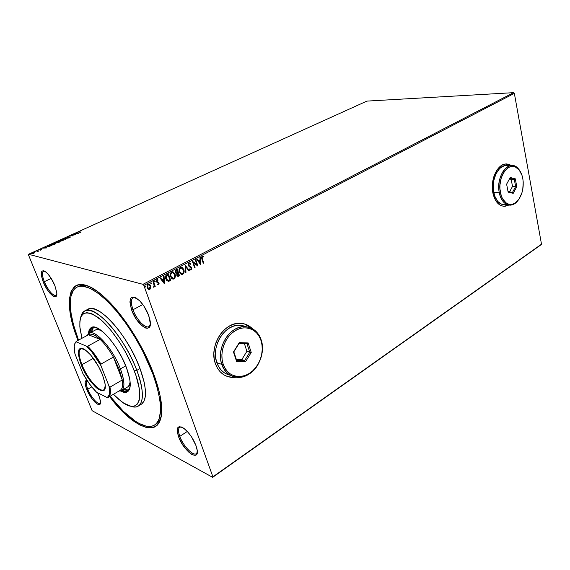 <?xml version="1.0" encoding="UTF-8"?>
<svg xmlns="http://www.w3.org/2000/svg" width="570" height="570" viewBox="0 0 570 570"><rect width="100%" height="100%" fill="white"/><g stroke="black" fill="none" stroke-linecap="round" stroke-linejoin="round"><path stroke-width="0.85" d="M156.045 424.108C158.581 422.527 160.348 419.67 161.331 415.537C160.362 419.606 158.638 422.434 156.166 424.03L154.662 424.985C145.521 431.02 127.025 418.202 110.103 396.257L123.476 411.405L135.446 421.273L139.173 423.489L146.034 426.111L151.855 426.175L154.292 425.206L156.365 423.56L158.054 421.237L159.322 418.245L160.533 410.322L160.441 405.448L159.871 400.026L157.291 387.735L152.853 373.949C162.422 401.636 163.027 418.651 154.655 424.985M153.822 374.362C156.665 382.05 158.752 389.168 160.077 395.722C169.447 440.809 138.189 435.209 109.611 396.549L123.69 412.58L131.955 419.841L139.743 424.956L146.768 427.664L152.732 427.757L155.232 426.78L157.363 425.106L159.094 422.741L161.267 415.965L161.574 406.617L159.928 395.003L158.367 388.483L150.886 366.916L139.792 344.123L126.248 322.535L111.713 304.466L106.925 299.549L97.748 291.683L89.433 286.639L82.301 284.523L79.266 284.558L76.601 285.292L74.342 286.717L71.065 291.491L69.469 298.573L69.547 307.622L71.229 318.252L74.392 330.066L78.019 340.383C59.85 295.965 71.186 266.304 104.737 297.483C122.714 313.707 143.512 346.097 153.822 374.362M44.31 281.694C47.766 290.572 55.233 298.502 56.765 294.776L56.067 295.524C52.49 295.538 48.571 290.928 44.31 281.694L51.179 278.409L44.31 281.694C42.109 275.944 41.838 272.439 43.498 271.192L44.553 271.099C41.809 271.192 41.731 274.726 44.31 281.694L43.22 281.951L44.31 281.694M54.877 285.648L56.793 292.752C57.898 302.05 47.78 293.792 43.22 281.951L47.054 289.353L50.06 293.393L52.917 296.015L55.205 296.799L56.017 296.443L56.822 294.298L56.772 292.574L54.877 285.648L50.944 278.039L47.852 273.913L44.959 271.334L43.726 270.75L41.916 271.099L41.289 275.111L43.22 281.951C39.864 272.082 40.862 268.869 46.227 272.289C49.54 275.374 52.426 279.827 54.877 285.648M132.995 309.745C137.078 321.509 148.485 331.597 150.259 324.729L148.891 326.603C145.307 328.997 136.429 319.478 132.995 309.745L142.799 304.515L132.995 309.745C130.787 303.39 130.822 299.385 133.095 297.725L135.453 297.597C131.05 297.184 130.231 301.231 132.995 309.745L131.656 310.044L132.995 309.745M148.663 315.445L149.903 319.713C153.587 335.73 137.356 326.624 131.656 310.044L136.173 318.922L141.98 325.769L145.649 328.035L147.21 328.313L149.483 327.08L150.338 323.625L148.663 315.445L144.011 306.254L140.035 301.188L136.088 297.932L134.321 297.148L131.535 297.397L130.623 298.402L129.903 301.979L131.656 310.044C128.172 297.284 130.765 294.134 139.443 300.597C143.334 304.572 146.404 309.524 148.663 315.445M179.799 436.364C183.611 447.457 195.916 458.764 197.277 452.167L196.301 453.692C193.08 456.406 183.098 445.818 179.799 436.364L187.288 431.454L179.799 436.364C178.125 431.625 178.097 428.597 179.7 427.279L181.474 426.98C178.232 426.916 177.669 430.044 179.799 436.364L178.531 436.62L179.799 436.364M195.973 445.59L196.835 448.419C200.668 463.139 183.718 451.789 178.531 436.62L182.735 444.857L188.413 451.846L192.111 454.646L195.097 455.401L196.173 454.96L196.899 453.969L197.213 450.528L195.973 445.59L191.648 437.09L187.794 432.01L183.861 428.355L182.058 427.243L179.137 426.659L177.455 428.255L177.163 429.794L178.531 436.62C175.717 427.108 177.719 424.529 184.537 428.868C189.411 433.093 193.223 438.665 195.973 445.59M87.794 389.182C91.093 397.718 99.166 406.367 100.512 402.669L99.971 403.311C97.762 404.978 90.765 396.805 87.794 389.182L91.756 386.902L87.794 389.182C86.034 384.643 85.799 381.85 87.082 380.817L87.253 380.739C85.778 381.608 85.963 384.422 87.794 389.182L86.747 389.403L87.794 389.182M98.945 395.673L100.463 401.016C101.838 409.965 91.058 400.639 86.747 389.403L91.813 398.494L94.784 402.035L97.47 404.159L99.465 404.529L100.463 403.061L99.75 397.924L97.62 392.723L98.945 395.673M503.716 206.29L508.675 205.072L503.716 206.29M508.782 205.086L505.084 206.276C499.085 206.34 495.017 201.915 492.879 193.009L495.351 200.006L499.37 204.666L501.764 205.891L504.293 206.311L508.782 205.086M235.894 377.212L231.513 377.368L226.881 376.335L232.738 377.433L235.944 377.205M236.144 377.233L232.852 377.468C224.559 377.026 218.73 372.409 215.353 363.617L217.369 368.042L220.134 371.761L223.526 374.618L227.409 376.528L231.627 377.411L236.144 377.233M92.119 410.692L212.66 477.339L541.008 244.787L212.66 477.339L92.119 410.692L28.5 254.954L92.119 410.692M143.847 285.428L514.347 93.366L541.5 244.202L212.909 476.834L143.847 285.428L212.909 476.834L212.66 477.339L541.5 244.202L541.008 244.787L541.5 244.202L514.347 93.366L143.847 285.428L142.977 284.33L28.514 254.27L366.909 101.104L513.584 92.661L142.977 284.33L143.847 285.428M148.991 284.117L150.516 285.819L150.672 287.793L150.95 287.344L150.644 285.663L149.71 284.444L148.499 284.117L147.694 284.537L147.096 287.252L148.677 289.389L149.696 289.418L150.551 288.719L150.672 287.793L149.682 289.268L150.886 287.85L150.729 285.876L148.685 284.095L148.079 284.273L147.231 287.7L148.321 289.197L149.889 289.325L148.912 289.446M153.551 287.216L154.221 286.966L154.506 285.962L154.762 286.674L155.232 286.425L153.501 281.559L153.024 281.801L154.171 285.527L153.551 287.216L154.506 285.962L154.762 286.674L155.232 286.425L153.501 281.559L153.024 281.801L154.135 285.157L153.551 287.216M157.377 284.587L158.624 284.743L159.08 283.532L158.553 282.392L156.793 281.381L156.971 280.383L157.918 280.476L158.032 279.884L156.722 279.792L156.408 281.844L158.56 283.568L157.377 284.587L158.524 284.801L157.826 284.815L158.524 284.801L158.973 283.062L156.793 281.381L157.092 280.298L157.918 280.476L158.032 279.884L157.234 279.613L156.337 281.651L158.51 283.333L158.289 284.223L157.505 284.024L157.377 284.587M167.003 274.548L165.72 275.852L165.642 278.381L166.739 280.625L168.67 281.359L170.701 280.426L168.399 273.821L167.003 274.548C165.478 275.623 165.086 277.098 165.82 278.979L168.278 281.409L170.701 280.426L168.399 273.821L167.003 274.548M177.277 269.211L175.546 270.28L175.182 271.712L175.909 273.315L176.85 273.621L176.928 275.659L178.111 276.436L179.536 275.78L177.277 269.211L176.094 269.824L175.332 272.424L176.85 273.621L176.778 275.31L178.011 276.443L179.536 275.78L177.277 269.211M185.207 265.093L185.478 272.652L185.97 272.396L185.706 266.696L188.805 270.907L189.29 270.65L185.129 265.128L185.478 272.652L185.97 272.396L185.706 266.696L188.805 270.907L189.29 270.65L185.207 265.093M195.325 259.834L196.942 264.68L192.439 261.338L194.627 267.85L195.068 267.615L193.444 262.763L197.94 266.105L195.767 259.607L195.325 259.834L196.942 264.68L192.539 261.281L194.627 267.85L195.068 267.615L193.444 262.763L197.94 266.105L195.767 259.607L195.325 259.834M203.433 256.308L202.115 256.115L201.459 257.433L203.269 263.304L203.704 263.076L201.987 257.469L202.336 256.778L203.376 256.92L203.433 256.308L202.115 256.115L201.823 258.93L203.269 263.304L203.704 263.076L202.058 258.73L203.704 263.076L203.226 263.169L202.058 258.73L202.336 256.778L203.376 256.92L203.433 256.308M511.475 165.592L506.951 163.939L504.365 164.196L501.821 165.272L497.218 169.696L493.884 176.55L492.872 180.562L492.359 188.962L492.879 193.009C490.079 180.312 497.054 164.488 505.526 163.982L511.475 165.592M252.318 328.619L249.966 326.596L246.219 324.53L242.093 323.432L237.726 323.368L233.287 324.351L228.955 326.353L224.901 329.303L221.288 333.101L218.274 337.59L215.973 342.599L214.484 347.928L213.878 353.35L214.178 358.658L215.353 363.617C208.869 346.703 223.305 322.791 239.215 323.276C244.316 323.226 248.684 325.007 252.318 328.619M200.718 264.644L200.398 257.205L199.913 257.455L200.02 259.842L198.417 260.675L197.135 258.901L196.65 259.151L200.647 264.687L200.398 257.205L199.913 257.455L200.02 259.842L198.417 260.675L197.135 258.901L196.65 259.151L200.718 264.644M189.646 269.368L191.135 269.881L191.777 268.377L191.093 266.945L188.734 265.349L188.962 263.753L190.387 264.273L190.637 263.753L189.66 262.955L188.848 263.005L188.136 264.081L188.342 265.706L191.285 268.385L190.914 269.211L189.853 268.784L189.646 269.368L191.135 269.881L191.655 267.815L188.67 265.185L189.112 263.661L190.387 264.273L190.637 263.753L189.226 262.891L188.221 265.413L191.221 268.078L190.914 269.211L189.853 268.784L189.646 269.368M181.474 267.195L183.832 269.631L182.143 267.43L180.947 267.202L179.899 267.75L179.044 270.786L180.213 273.614L181.666 274.476L183.276 273.899L184.117 271.79L183.611 269.582C184.281 271.427 183.932 272.973 182.571 274.22L182.792 274.27C184.153 273.023 184.495 271.477 183.832 269.631L181.125 267.18L180.398 267.394C179.008 268.62 178.652 270.166 179.322 272.025L182.022 274.491L182.792 274.27L182.022 274.491M172.689 271.783L175.054 274.22L173.337 272.004L172.126 271.783L171.064 272.339L170.188 275.403L171.385 278.238L172.86 279.101L174.498 278.516L175.346 276.386L174.84 274.17C175.517 276.022 175.161 277.576 173.786 278.837L174 278.887C175.382 277.633 175.731 276.072 175.054 274.22L172.311 271.762L171.563 271.976C170.159 273.222 169.796 274.776 170.473 276.649L173.209 279.115L174 278.887L173.209 279.115M164.452 283.703L164.067 276.065L163.561 276.329L163.683 278.78L161.98 279.671L160.605 277.868L160.099 278.132L164.374 283.746L164.067 276.065L163.561 276.329L163.683 278.78L161.98 279.671L160.605 277.868L160.099 278.132L164.452 283.703M155.168 281.252L154.42 281.038L154.605 281.972L155.211 281.452L154.954 281.195L154.755 281.958L155.168 281.252L154.577 280.896L154.634 281.993L155.168 281.252M151.535 283.14L150.858 282.848L150.829 283.732L151.57 283.554L151.321 283.083L151.128 283.846L151.535 283.14L150.936 282.784L151 283.881L151.535 283.14M145.101 285.848L145.564 286.24L144.88 285.948L144.858 286.838L145.371 287.002L145.614 286.446L145.357 286.183L145.158 286.952L145.564 286.24L144.965 285.891L144.766 286.653L145.229 287.045M34.72 252.702L32.903 252.553L31.307 253.621L32.832 253.643L34.62 252.823L34.528 252.368L32.162 252.831L31.314 253.429L32.511 253.707L33.894 253.28L34.528 252.368L34.72 252.702M37.05 251.805L38.504 251.163L36.822 250.743L36.416 250.928L37.542 251.299L37.05 251.805L38.504 251.163L36.822 250.743L38.119 251.341L36.822 250.743L36.416 250.928L37.542 251.391L37.05 251.805M40.335 250.187L41.802 249.482L39.679 249.425L39.387 249.945L41.346 249.646L40.335 250.187L41.688 249.432L39.679 249.425L39.309 249.931L41.289 249.617L40.335 250.187M48.457 245.478L47.246 246.261L47.98 246.696L52.02 245.463L49.661 244.929L47.253 246.247L47.595 246.646L52.02 245.463L49.661 244.929L48.457 245.478M57.342 241.452L55.775 242.613L57.712 242.713L59.729 241.965L57.342 241.452L55.775 242.613L59.729 241.965L57.342 241.452M64.225 238.338L64.93 239.607L65.358 239.414L64.766 238.467L68.265 238.089L64.161 238.367L64.93 239.607L65.358 239.414L64.766 238.467L68.265 238.089L64.225 238.338M73.031 234.348L74.841 234.697L70.516 235.488L72.946 235.966L71.521 235.431L75.853 234.648L73.416 234.17L74.841 234.697L70.602 235.446L72.946 235.966L71.521 235.431L75.853 234.648L73.031 234.348M80.163 231.256L78.446 232.054L80.933 232.339L78.959 231.947L80.163 231.256L78.439 231.969L80.548 232.517L78.931 231.862L80.163 231.256M78.304 233.536L77.456 232.346L77.035 232.532L77.306 232.916L75.903 233.55L74.186 233.821L78.304 233.536L77.456 232.346L77.035 232.532L77.306 232.916L75.903 233.55L74.186 233.821L78.304 233.536M68.5 237.754L70.381 236.928L67.424 237.312L69.041 236.457L67.381 236.864L67.089 237.498L69.932 237.077L68.5 237.754L70.231 236.864L67.353 237.305L69.041 236.457L67.381 236.864L66.961 237.483L70.295 237.156L68.5 237.754M63.256 239.557L60.52 239.991L59.009 241.21L62.344 240.818L63.526 240.105L63.256 239.557L63.619 239.949L63.256 239.557L60.035 240.191L58.981 240.946L59.323 241.352L62.586 240.711L63.612 239.977L63.256 239.557M55.611 243.027L52.625 243.547L51.329 244.687L54.414 244.402L55.86 243.582L55.611 243.027L55.967 243.411L55.611 243.027L52.39 243.654L51.307 244.43L51.635 244.836L54.905 244.195L55.953 243.447L55.611 243.027M46.583 247.936L45.921 246.625L44.225 247.907L42.501 248.171L46.583 247.936L45.921 246.625L44.225 247.907L42.501 248.171L46.583 247.936M38.276 250.202L37.549 250.479L38.276 250.202M35.148 251.612L34.421 251.897L35.148 251.612M30.025 253.935L29.291 254.22L30.025 253.935M366.909 101.104L513.584 92.661L514.347 93.366L513.584 92.661L142.977 284.33L28.514 254.27L28.5 254.954L28.514 254.27L366.909 101.104M87.011 380.361L86.07 380.461L85.158 382.043L85.4 385.185L86.747 389.403C84.502 383.432 84.588 380.418 87.011 380.361M78.603 286.339C81.275 285.007 84.624 284.993 88.656 286.29C84.239 284.872 80.641 285.021 77.869 286.76M246.105 324.494L249.852 326.567L252.139 328.527L244.416 323.917M511.368 165.599L506.588 163.925L509.338 164.488L511.368 165.599M77.221 232.795L77.456 232.346L78.225 233.565L77.221 232.795M77.677 233.436L76.316 233.522L77.392 233.037L77.741 233.593L76.316 233.522L77.392 233.037L77.677 233.436M64.887 238.773L65.301 239.436L64.887 238.773M59.088 241.267L59.415 240.903L58.981 240.946M60.092 240.333L62.864 239.735L63.149 240.063L62.322 240.668L59.807 241.395L59.437 240.839L62.436 239.706L63.37 239.863L62.372 240.804L59.814 241.188L59.43 240.861L60.114 240.319M59.088 242.108L57.684 242.713L58.318 241.929L59.138 242.236L57.271 242.571L57.876 241.965L59.088 242.093M56.373 242.065L58.076 241.872L56.245 242.613L57.192 241.68L58.133 242.015L56.345 242.45L56.366 242.065M51.414 244.758L51.742 244.388L51.414 244.758M55.432 243.29L54.642 244.152L52.127 244.879L51.763 244.323L52.639 243.704L55.497 243.54L54.699 244.288L52.746 244.672L51.785 244.537L52.547 243.746L55.425 243.283M51.371 245.599L48.094 246.696L47.723 246.169L49.505 245.164L51.371 245.592L49.113 246.432L47.702 246.268L49.505 245.164L51.371 245.592M45.629 247.109L45.921 246.625L46.555 247.943L46.042 246.924L45.629 247.109M45.985 247.815L44.631 247.886L45.764 247.373L46.056 247.986L44.631 247.886L45.764 247.373L45.985 247.815M34.278 252.638L32.013 253.771L31.756 253.315L34.114 252.553L33.737 253.344L31.763 253.465L32.918 252.681L34.278 252.638M202.649 256.016L203.155 256.842L202.649 256.016M202.621 256.714L202.115 256.742L202.058 258.73L201.759 257.426L202.35 256.678M196.992 258.972L198.417 260.675L196.992 258.972M200.177 257.319L200.49 264.466L200.177 257.319M199.835 260.561L198.602 261.203L200.163 263.105L198.602 261.203L200.163 263.105L198.823 261.245L200.056 260.604L198.602 261.203L200.056 260.604L200.163 263.105L199.835 260.561M195.588 259.699L197.94 266.105L195.588 259.699M193.223 262.72L195.068 267.615L194.577 267.708L193.223 262.72M192.446 261.331L196.942 264.68L192.446 261.331M189.782 263.098L190.637 263.753L190.23 264.102L190.045 263.319M188.812 265.706L188.406 264.288L189.383 263.596L188.891 263.611L188.449 265.143L191.655 267.815L191.135 269.881L190.444 269.923L191.313 269.453L191.556 268.328L190.33 266.568M189.618 266.233L188.934 265.812M185.136 265.25L189.29 270.65L188.713 270.793L189.069 270.608L185.136 265.25M185.485 266.646L185.97 272.396L185.471 272.496L185.485 266.646M182.015 274.412L183.44 273.344L183.911 271.092L183.091 268.484L181.823 267.33M179.557 271.74L179.607 268.905L180.426 268.007L181.467 267.907L180.426 268.007C179.301 268.997 179.008 270.244 179.557 271.74L181.452 273.7L179.557 271.74M182.542 273.607L182.001 273.764L179.771 271.79C179.229 270.287 179.522 269.047 180.64 268.057L181.203 267.893L183.383 269.866C183.918 271.356 183.64 272.603 182.542 273.607L181.053 273.529L179.771 271.79L179.636 269.446L180.861 267.964L182.343 268.299L183.383 269.866L183.583 271.904L182.542 273.607M177.106 269.296L179.536 275.78L177.79 276.393L179.315 275.73L177.106 269.296M176.465 272.952L175.51 271.876L176.094 270.472M176.337 272.923L175.574 272.139L176.835 270.073L176.315 270.344M177.626 275.666L176.914 274.512L177.47 273.436M177.676 273.315L178.125 273.244L178.852 275.346L177.968 275.723L177.227 275.054L177.911 273.194L177.013 275.004L177.69 275.673M177.227 275.054L177.206 274.042L178.125 273.244L178.852 275.346L177.84 275.716L177.227 275.054M177.897 272.567L176.814 273.002L175.795 272.189L176.835 270.073L177.897 272.567L176.728 273.002L175.866 272.375L175.788 271.106L177.056 270.123L177.897 272.567M173.223 279.036L174.662 277.953L175.14 275.688L174.605 273.593L173.016 271.904M170.722 276.357L170.765 273.5L171.599 272.595L172.682 272.496L171.599 272.595C170.459 273.593 170.166 274.847 170.722 276.357L172.617 278.31L170.722 276.357M173.743 278.224L173.195 278.381L170.936 276.407C170.38 274.897 170.672 273.643 171.812 272.645L172.389 272.481L174.598 274.462C175.147 275.951 174.862 277.205 173.743 278.224L172.005 277.996L170.858 276.165L170.865 273.828L172.033 272.553L173.537 272.88L174.598 274.462L174.705 276.92L173.743 278.224M168.236 273.906L170.701 280.426L168.278 281.409L170.48 280.369L168.236 273.906M167.794 280.597L166.07 278.687L165.827 277.64L166.098 276.03L167.153 275.118M167.395 280.469L166.07 278.687L166.283 275.759L167.958 274.69L170.002 279.991L168.307 280.661L166.283 278.737L166.497 275.809L167.459 274.947M160.484 277.932L161.98 279.671L160.484 277.932M163.861 276.179L164.231 283.561L163.861 276.179M163.512 279.514L162.208 280.198L163.854 282.129L162.208 280.198L163.854 282.129L162.422 280.248L163.725 279.564L162.208 280.198L163.725 279.564L163.854 282.129L163.512 279.514M157.448 279.621L158.032 279.884L157.719 280.347L157.548 279.663M156.771 281.651L156.593 280.583L157.391 280.24L156.878 280.248L156.586 281.331L157.434 281.951M157.748 282.029L158.973 283.062L158.31 284.751L158.823 283.24L157.755 282.029M153.337 281.644L155.232 286.425L154.712 286.532L153.337 281.644M154.292 285.905L153.971 287.187L153.551 287.187L154.292 285.905M149.276 289.418L150.544 288.242L150.729 285.876L149.205 284.202M148.827 288.769L147.395 287.059L147.936 284.907M148.236 284.751L148.927 284.765L148.086 284.815L148.713 284.758L150.252 286.119L149.276 288.84L147.708 287.451L148.086 284.815L147.495 287.394L148.87 288.776M147.708 287.451L147.794 285.356L148.606 284.765L149.511 285.029L150.416 286.81L149.96 288.52L148.734 288.719L147.708 287.451M145.065 286.981L145.122 285.862M170.002 279.991L167.609 280.518L166.283 278.737L166.233 276.229L168.171 274.74L170.002 279.991M136.836 370.379L134.313 370.913C145.899 400.739 137.534 414.818 120.812 401.024L113.466 394.276L118.596 399.207L123.861 403.19L130.815 406.182L134.556 406.025L137.384 404.073L139.151 400.354L139.6 397.853L139.144 388.07L135.952 375.523L132.404 366.175L125.314 351.704L119.707 342.378L110.609 329.909L101.496 320.312L93.238 314.426L90.808 313.372L86.576 312.659L83.284 313.785L81.033 316.642L79.886 321.081L79.843 326.881L81.959 338.274L80.014 328.605C78.781 312.723 84.738 308.969 97.869 317.347C110.366 326.496 126.39 349.902 134.313 370.913L136.836 370.379C143.683 389.716 144.189 401.608 138.346 406.047C136.294 407.286 133.686 407.308 130.516 406.125C142.785 411.241 146.533 395.566 136.836 370.379L140.028 368.519L136.836 370.379C129.625 351.255 115.838 329.866 103.719 318.808C90.879 307.957 83.199 307.522 80.683 317.511C81.311 314.227 82.671 312.025 84.752 310.899C94.549 303.632 124.823 337.212 136.836 370.379M95.596 329.923C97.028 329.161 98.916 329.346 101.253 330.479L97.484 329.46L95.382 330.044M89.796 333.015C90.131 330.458 91.043 328.769 92.54 327.935L96.643 327.743L94.556 327.437L92.262 328.099L90.666 329.952L89.796 333.015M93.395 327.6L91.35 332.182L92.226 329.125L93.395 327.6M91.749 327.351C90.252 328.406 89.404 330.401 89.205 333.329L90.188 329.211L91.749 327.351M88.421 333.949C88.599 330.671 89.568 328.541 91.321 327.551C97.983 322.641 118.239 345.263 126.39 367.486L129.796 379.364L130.274 384.18L129.91 387.992L128.742 390.671L126.832 392.132L124.267 392.345L120.491 390.984C123.412 392.545 125.756 392.816 127.516 391.804L127.516 391.804C131.499 388.761 131.121 380.653 126.39 367.486L121.951 357.589L116.337 347.878L110.088 339.278L103.804 332.595L98.061 328.413L93.373 327.045L92.119 327.223L90.124 328.527L88.87 331.006L88.421 333.949M153.522 373.549L152.853 373.949L153.522 373.549M138.346 406.047L141.388 404.194C147.281 399.72 146.825 387.828 140.028 368.519C128.1 335.409 97.812 301.958 87.923 309.268L84.752 310.899M78.525 340.112C68.585 314.327 67.203 291.911 77.007 287.13C85.358 283.596 97.584 290.508 113.694 307.871C128.934 325.014 144.288 350.892 152.853 373.949L143.091 351.847L134.948 337.176L125.941 323.382L116.501 311.12L107.082 300.932L98.118 293.237L89.996 288.292L83.02 286.197L80.049 286.218L77.442 286.931L75.226 288.306L73.416 290.322L71.015 296.136L70.267 304.059L71.122 313.721L73.501 324.743L78.525 340.112M141.602 404.052L144.046 401.102L145.336 396.371L145.393 389.994L144.174 382.199L140.028 368.519L135.859 358.651L130.765 348.676L124.973 339.05L118.745 330.201L112.354 322.52L106.098 316.322L100.227 311.847L94.99 309.232L90.58 308.548L87.915 309.275M127.602 391.676L125.029 391.889L121.431 390.628C124.032 391.982 126.177 392.295 127.865 391.569M130.067 387.187L129.02 389.453L127.16 390.885L124.659 391.098L122.009 390.293C124.388 391.341 126.319 391.433 127.815 390.564L130.067 387.187M123.526 389.396L128.507 390.037L126.177 390.194L123.526 389.396M127.709 386.923L127.709 386.923C129.077 386.089 129.889 384.394 130.131 381.829L129.447 384.8L128.072 386.674M81.923 364.665C88.058 380.66 103.12 396.129 105.087 387.956L103.804 389.795C99.636 392.801 87.246 378.395 81.923 364.665L93.338 358.338L81.923 364.665C78.624 356.093 78.225 350.814 80.733 348.833L82.999 348.676C78.211 348.363 77.855 353.692 81.923 364.665L81.218 364.814L81.923 364.665M102.472 374.768L104.98 383.368C108.093 400.646 88.863 384.978 81.218 364.814L78.361 354.248L78.895 349.795L79.907 348.648L81.382 348.306L83.27 348.783L85.493 350.087L90.623 354.939L98.425 366.275L102.472 374.768L104.809 382.413L105.208 385.527L104.438 389.745L103.305 390.699L101.731 390.849L97.555 388.754L95.119 386.61L87.467 376.877L81.218 364.814C76.145 350.001 78.005 345.434 86.804 351.106C92.974 356.735 98.197 364.615 102.472 374.768M108.264 397.34L106.861 397.433L107.987 397.49C110.266 396.321 110.943 392.873 109.996 387.13C110.908 392.616 110.331 396.015 108.264 397.34L120.306 390.236C122.443 388.868 123.099 385.448 122.272 379.976L109.996 387.13L109.02 386.161C110.259 392.687 109.533 396.449 106.861 397.433L96.487 392.153C91.677 387.386 87.132 381.166 82.857 373.478L74.962 353.927L74.335 350.486C73.765 345.912 74.428 343.04 76.323 341.872L74.912 343.418L74.214 346.033L74.962 353.927L82.857 373.478L89.469 383.916L96.487 392.153L106.861 397.433L107.751 396.976L109.041 395.202L109.604 392.317L109.02 386.161L100.933 365.641L100.926 364.095L113.416 357.077L122.272 379.976L109.996 387.13L109.02 386.161L100.933 365.641L92.012 352.167L86.505 346.182L76.323 341.872L76.202 341.352L74.57 344.273L76.202 341.352L88.514 334.775L100.149 339.406L87.638 346.19L86.505 346.182L76.323 341.872L76.202 341.352L88.514 334.775L100.149 339.406L96.537 336.435L93.309 334.64L90.602 334.084L88.514 334.775C91.043 333.072 94.919 334.618 100.149 339.406C104.773 343.838 109.198 349.724 113.416 357.077L119.18 369.168L120.42 368.904C112.048 346.147 90.83 325.064 87.516 335.31L89.283 333.286C95.147 328.954 113.109 349.146 120.42 368.904L125.742 365.847L120.42 368.904C124.68 380.653 125.058 387.871 121.545 390.564L118.923 391.049C125.008 390.856 125.507 383.475 120.42 368.904L119.18 369.168L113.416 357.077L122.272 379.976L119.18 369.168L122.272 379.976C123.099 385.484 122.436 388.918 120.263 390.258M113.416 357.077C109.198 349.724 104.773 343.838 100.149 339.406L87.638 346.19C92.24 350.7 96.672 356.663 100.926 364.095L113.416 357.077M100.926 364.095C96.672 356.663 92.24 350.7 87.638 346.19L86.505 346.182C91.528 350.906 96.337 357.397 100.933 365.641L100.926 364.095M499.291 192.738L500.382 192.489C496.741 176.436 510.022 159.436 518.322 168.977C520.538 171.271 522.034 174.484 522.811 178.595L521.978 175.289L519.163 169.917L515.187 166.86L512.95 166.369L510.642 166.611L508.376 167.58L504.272 171.563L501.294 177.712L499.926 185.079L499.926 188.855L501.272 195.838L502.576 198.773L506.146 202.97L508.276 204.074L510.535 204.459L512.815 204.117L515.052 203.062L519.028 199.023L521.885 192.981L522.754 189.475L523.231 182.151L522.811 178.595C524.051 187.238 522.412 194.534 517.916 200.498C511.867 208.136 502.398 204.081 500.382 192.489L499.291 192.738C496.705 180.875 503.203 166.098 511.069 165.628C515.073 165.336 518.294 167.566 520.724 172.325L517.952 168.3C509.331 158.382 495.494 176.045 499.291 192.738L493.677 192.432L499.291 192.738C501.401 204.794 511.247 208.998 517.539 201.053L518.857 199.279C516.477 202.82 513.734 204.772 510.613 205.143C505.041 205.2 501.265 201.067 499.291 192.738M506.637 204.445L504.265 204.801L501.921 204.402L497.688 201.417L494.618 195.895L493.2 188.677L493.677 180.889L495.978 173.764L499.726 168.428L504.336 165.699L507.528 165.542L505.426 165.492C497.56 165.963 491.076 180.647 493.677 192.432C495.665 200.711 499.441 204.822 505.02 204.765L508.233 204.979M508.134 192.118L506.623 184.174L510.243 177.505L515.316 178.83L516.783 186.718L513.221 193.351L508.134 192.118L513.221 193.351L516.783 186.718L512.516 186.418L511.19 179.372L509.473 178.923L514.318 179.486L511.19 179.372L512.516 186.418L515.636 186.561L512.444 192.503L507.998 191.427L512.444 192.503L513.221 193.351L512.444 192.503L515.636 186.561L516.783 186.718L515.316 178.83L514.318 179.486L515.636 186.561L514.318 179.486L515.316 178.83L510.243 177.505L506.623 184.174L508.134 192.118M509.801 178.317L514.318 179.486L509.801 178.317M509.601 191.812L512.516 186.418L509.601 191.812M261.217 340.062L261.06 340.689C263.304 348.598 262.271 356.45 257.954 364.259C249.389 380.19 228.192 380.717 223.176 364.144L224.979 368.127L227.437 371.469L230.472 374.041L233.942 375.758L237.719 376.556L241.644 376.421L245.57 375.359L249.346 373.421L252.845 370.7L255.923 367.287L258.481 363.318L260.426 358.95L261.687 354.326L262.221 349.631L262.015 345.028L261.06 340.689L259.4 336.763L257.084 333.414L254.191 330.757L250.836 328.904L247.131 327.935L243.219 327.892L239.243 328.79L235.367 330.607L231.741 333.279L228.513 336.699L225.813 340.746L223.754 345.249L222.421 350.044L221.873 354.918L222.129 359.684L223.176 364.144L221.837 364.43C227.06 381.658 249.097 381.081 257.989 364.529C262.471 356.428 263.54 348.27 261.217 340.062C266.874 355.937 253.415 378.166 238.153 377.383C230.408 376.984 224.972 372.666 221.837 364.43L216.807 362.62L215.716 358.017L215.446 353.101L216.009 348.07L217.384 343.133L219.514 338.487L222.307 334.319L225.656 330.799L229.418 328.049L233.429 326.19L237.547 325.27L241.602 325.328L246.404 326.753L238.987 325.178C224.202 324.715 210.8 346.909 216.807 362.62L221.837 364.43L223.176 364.144C219.215 352.723 224.872 336.97 235.047 330.799C245.171 324.472 257.056 328.961 260.825 339.984L261.06 340.689L261.217 340.062L260.967 339.328C257.056 327.878 244.708 323.197 234.177 329.766C223.59 336.165 217.704 352.552 221.837 364.43C215.816 348.605 229.283 326.204 244.117 326.653C252.439 326.902 258.132 331.37 261.217 340.062L260.839 339.948M227.979 374.611L224.381 372.837L221.231 370.172L218.673 366.724L216.807 362.62C219.393 369.624 223.868 373.82 230.223 375.21M236.643 361.579L233.472 351.982L239.293 342.627L248.164 342.948L251.235 352.467L245.535 361.743L236.643 361.579L245.535 361.743L251.235 352.467L246.895 351.327L244.402 343.632L246.895 351.327L249.753 352.26L244.644 360.568L241.794 359.599L246.895 351.327L241.794 359.599L244.644 360.568L236.671 360.411L233.835 351.818L239.044 343.439L246.995 343.724L249.753 352.26L244.644 360.568L245.535 361.743L244.644 360.568L236.671 360.411L236.643 361.579L233.835 351.818L233.472 351.982L236.643 361.579M236.365 359.485L241.794 359.599L236.365 359.485M249.753 352.26L251.235 352.467L248.164 342.948L246.995 343.724L249.753 352.26M246.995 343.724L248.164 342.948L239.293 342.627L239.044 343.439L246.995 343.724M239.044 343.439L233.472 351.982L239.044 343.439M77.606 284.922L75.012 286.197M98.247 328.505L89.283 333.286M130.252 385.42L121.545 390.564M517.952 168.3L518.322 168.977M505.426 165.492L511.069 165.628M517.539 201.053L517.916 200.498M260.967 339.328L260.825 339.984M238.987 325.178L244.117 326.653"/></g></svg>
